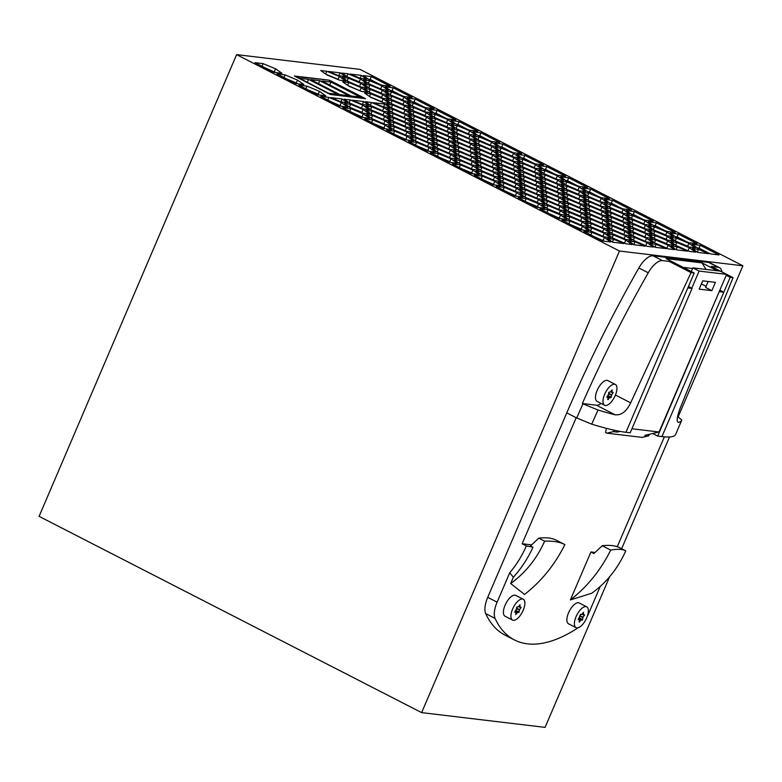 <?xml version="1.0" encoding="UTF-8"?>
<svg xmlns="http://www.w3.org/2000/svg" width="782" height="782" viewBox="0 0 782 782"><rect width="100%" height="100%" fill="white"/><g stroke="black" fill="none" stroke-linecap="round" stroke-linejoin="round"><path stroke-width="1.17" d="M209.84 117.114L39.1 516.364L421.635 712.617L619.471 251.032L742.9 265.792L360.052 69.383L236.623 54.623L209.84 117.114M421.635 712.617L545.064 727.377L609.628 576.754M621.631 548.739L669.539 436.962M678.17 416.816L742.9 265.792M710.212 262.947A19.511 8.436 117.2 0 0 708.727 262.459L653.038 255.792A19.511 8.436 117.2 0 0 638.865 267.962A624.466 269.819 117.2 0 0 566.784 412.886L487.724 597.34A19.511 8.436 117.2 0 0 485.7 613.606A195.148 84.319 117.2 0 0 505.064 635.14L514.458 639.959M236.623 54.623L619.471 251.032M688.424 286.544L692.07 288.411L630.194 432.788L625.962 432.29L694.211 273.045L666.029 258.578L702.001 262.879L706.029 269.428M691.278 271.54L692.862 267.855L720.369 271.149L726.634 274.365L659.06 432.006L631.915 428.761M708.15 281.481L705.599 287.444L711.855 290.66L715.422 282.351L702.725 280.836L699.167 289.144L711.855 290.66M620.155 431.41L617.321 432.075L613.44 431.615L606.852 433.16L642.12 437.382L648.708 435.828L644.827 435.369L659.06 432.006M652.687 433.511L657.701 436.082L719.264 291.549M606.852 433.16L605.6 432.524L606.382 428.331M613.44 431.615L614.056 430.178M487.724 597.34L497.117 602.16A19.511 8.436 117.2 0 0 495.094 618.425A195.148 84.319 117.2 0 0 514.536 639.999A195.148 84.319 117.2 0 0 577.38 628.269M719.577 291.706L723.809 292.214L730.183 277.346A117.085 16.696 23.2 0 0 733.057 277.63L679.959 408.732C676.831 417.471 676.342 422.016 678.522 422.378A117.095 16.705 23.2 0 0 681.689 420.315A117.095 16.705 23.2 0 0 681.787 420.042L677.544 416.444M587.272 616.353A19.511 8.436 117.2 0 0 588.817 613.127L600.283 586.353M649.363 434.293L648.708 435.828M701.395 283.934L706.068 286.349M329.486 80.204L365.507 98.688L330.415 94.485L294.403 76.01L329.486 80.204L295.352 76.499M474.244 175.139L482.347 176.116L494.801 181.297L501.145 185.754L493.031 184.787L474.244 175.139M623.137 209.586L629.471 214.033L623.371 213.31L610.918 208.12L604.574 203.662L610.683 204.395L623.137 209.586L621.915 212.421L609.94 207.435M583.851 231.374L591.954 232.342L604.408 237.532L610.752 241.98L602.639 241.012L583.851 231.374M590.899 218.667L584.565 214.209L590.664 214.942L603.118 220.123L609.461 224.581L603.352 223.847L590.899 218.667M363.122 109.49L369.466 113.947L363.356 113.214L350.903 108.024L344.559 103.576L350.668 104.299L363.122 109.49L361.9 112.325L349.925 107.339M541.789 169.049L535.68 168.316L523.226 163.135L516.892 158.678L523.002 159.411L535.445 164.591L541.789 169.049M612.824 229.908L606.48 225.46L612.589 226.184L625.043 231.374L631.377 235.822L625.268 235.099L612.824 229.908M456.385 150.212L450.276 149.479L437.832 144.299L431.488 139.841L437.597 140.574L450.051 145.755L456.385 150.212M513.53 153.35L519.864 157.808L513.754 157.074L501.311 151.884L494.967 147.436L501.076 148.16L513.53 153.35L512.308 156.195L500.333 151.2M581.573 213.242L587.917 217.689L581.808 216.966L569.364 211.775L563.02 207.318L569.13 208.051L581.573 213.242L580.361 216.076L568.377 211.091M371.685 106.196L365.341 101.748L371.45 102.471L383.903 107.662L390.238 112.119L384.128 111.386L371.685 106.196M603.88 228.843L610.224 233.3L604.115 232.567L591.661 227.376L585.317 222.929L591.427 223.652L603.88 228.843L602.658 231.677L590.684 226.692M516.804 191.942L504.361 186.751L498.017 182.294L504.126 183.027L516.57 188.218L522.914 192.665L516.804 191.942M536.823 181.395L524.37 176.214L518.036 171.757L524.145 172.49L536.589 177.67L542.933 182.128L536.823 181.395M480.148 149.362L473.804 144.905L479.913 145.638L492.367 150.818L498.711 155.276L492.601 154.543L480.148 149.362M687.701 251.188L676.283 249.82L670.995 246.105L677.32 246.868L687.701 251.188M382.378 90.233L388.713 94.681L382.613 93.957L370.16 88.767L363.816 84.309L369.925 85.043L382.378 90.233L381.157 93.068L369.182 88.083M579.677 191.443L586.011 195.901L579.902 195.168L567.458 189.987L561.114 185.53L567.224 186.263L579.677 191.443L578.455 194.288L566.481 189.303M428.125 134.514L434.469 138.971L428.36 138.238L415.907 133.048L409.563 128.6L415.672 129.323L428.125 134.514L426.904 137.349L414.929 132.363M451.888 133.654L457.998 134.387L470.441 139.577L476.785 144.025L470.676 143.302L458.232 138.111L451.888 133.654M565.611 202.088L559.511 201.355L547.058 196.174L540.714 191.717L546.823 192.45L559.277 197.631L565.611 202.088M426.982 121.435L433.326 125.892L427.216 125.159L414.763 119.978L408.429 115.521L414.528 116.254L426.982 121.435L425.76 124.279L413.786 119.294M384.285 112.022L390.619 116.469L384.509 115.746L372.066 110.555L365.722 106.108L371.831 106.831L384.285 112.022L383.063 114.856L371.088 109.871M544.077 195.197L537.967 194.464L525.514 189.283L519.18 184.826L525.289 185.559L537.733 190.74L544.077 195.197M566.901 219.488L558.798 218.52L540 208.882L548.114 209.85L560.567 215.04L566.901 219.488M667.74 240.788L674.084 245.245L667.975 244.512L655.521 239.331L649.187 234.874L655.287 235.607L667.74 240.788L666.518 243.632L654.544 238.647M427.363 125.794L433.707 130.252L427.598 129.519L415.144 124.338L408.81 119.881L414.91 120.614L427.363 125.794L426.141 128.639L414.167 123.644M382.075 85.267L369.632 80.077L363.288 75.629L371.401 76.597L390.189 86.235L382.075 85.267M382.76 94.583L389.094 99.04L382.994 98.307L370.541 93.126L364.197 88.669L370.306 89.402L382.76 94.583L381.538 97.427L369.563 92.442M457.314 125.061L450.979 120.614L459.093 121.581L477.88 131.22L469.767 130.252L457.314 125.061M675.179 232.44L667.066 231.472L654.612 226.281L648.268 221.824L656.381 222.802L675.179 232.44M521.721 153.712L513.608 152.744L501.164 147.554L494.82 143.106L502.934 144.074L521.721 153.712M629.852 218.393L623.753 217.66L611.299 212.479L604.955 208.022L611.065 208.755L623.518 213.936L629.852 218.393M538.495 199.459L544.839 203.916L538.73 203.183L526.276 198.002L519.942 193.545L526.042 194.278L538.495 199.459L537.273 202.303L525.299 197.308M428.741 142.598L416.288 137.407L409.944 132.95L416.053 133.683L428.507 138.873L434.851 143.321L428.741 142.598M545.152 174.386L538.808 169.929L544.917 170.662L557.371 175.842L563.714 180.3L557.605 179.567L545.152 174.386M361.499 117.3L342.712 107.662L350.825 108.63L363.268 113.82L369.612 118.278L361.499 117.3M404.294 101.474L410.638 105.932L404.529 105.199L392.085 100.018L385.741 95.56L391.85 96.294L404.294 101.474L403.082 104.319L391.108 99.324M368.811 105.238L362.486 104.485L352.105 100.164L363.522 101.523L368.811 105.238M652.54 238.354L646.431 237.63L633.987 232.44L627.643 227.982L633.752 228.715L646.196 233.906L652.54 238.354M369.084 109.588L362.975 108.854L350.522 103.674L344.188 99.216L350.287 99.949L362.74 105.13L369.084 109.588M591.28 223.026L584.946 218.569L591.045 219.302L603.499 224.483L609.843 228.94L603.733 228.207L591.28 223.026M624.28 222.655L630.615 227.112L624.505 226.379L612.062 221.198L605.718 216.741L611.827 217.474L624.28 222.655L623.058 225.499L611.084 220.504M542.17 173.409L536.061 172.675L523.608 167.495L517.273 163.037L523.383 163.77L535.826 168.951L542.17 173.409M581.192 208.882L587.536 213.33L581.427 212.606L568.983 207.416L562.639 202.968L568.749 203.691L581.192 208.882L579.98 211.717L568.006 206.731M434.039 108.727L425.926 107.76L413.473 102.569L407.129 98.121L415.242 99.089L434.039 108.727M496.159 186.39L504.273 187.357L516.726 192.548L523.06 196.996L514.947 196.028L496.159 186.39M560.264 210.075L547.82 204.884L541.476 200.436L547.586 201.16L560.039 206.35L566.373 210.808L560.264 210.075M515.807 179.498L522.151 183.956L516.042 183.223L503.598 178.032L497.254 173.584L503.364 174.308L515.807 179.498L514.595 182.343L502.621 177.348M405.34 139.792L386.552 130.154L394.666 131.122L407.109 136.312L413.453 140.77L405.34 139.792M565.562 176.204L557.458 175.236L545.005 170.056L538.661 165.598L546.774 166.566L565.562 176.204M470.295 138.942L457.851 133.751L451.507 129.304L457.617 130.027L470.06 135.218L476.404 139.665L470.295 138.942M366.631 79.109L360.434 78.366L350.053 74.046L361.352 75.395L366.631 79.109M625.424 235.734L631.758 240.182L625.649 239.458L613.205 234.268L606.861 229.81L612.971 230.543L625.424 235.734L624.202 238.569L612.228 233.583M455.623 141.493L449.513 140.77L437.07 135.579L430.726 131.122L436.835 131.855L449.288 137.046L455.623 141.493M448.907 132.686L455.241 137.143L449.132 136.41L436.688 131.22L430.344 126.772L436.454 127.495L448.907 132.686L447.685 135.521L435.711 130.535M453.032 146.733L459.142 147.466L471.585 152.646L477.929 157.104L471.82 156.371L459.366 151.19L453.032 146.733M541.095 196.077L547.204 196.81L559.658 201.991L565.992 206.448L559.892 205.715L547.439 200.534L541.095 196.077M561.877 194.249L567.986 194.982L580.43 200.163L586.774 204.62L580.664 203.887L568.221 198.706L561.877 194.249M451.038 158.199L438.594 153.018L432.25 148.56L438.36 149.294L450.803 154.474L457.147 158.932L451.038 158.199M558.895 193.271L565.23 197.729L559.13 196.996L546.677 191.815L540.333 187.357L546.442 188.091L558.895 193.271L557.674 196.116L545.699 191.131M688.903 243.319L695.237 247.777L689.128 247.044L676.684 241.863L670.34 237.405L676.45 238.139L688.903 243.319L687.681 246.164L675.707 241.169M645.668 228.911L633.225 223.72L626.881 219.273L632.99 220.006L645.433 225.187L651.777 229.644L645.668 228.911M435.398 113.82L429.054 109.363L437.167 110.33L455.955 119.978L447.842 119.001L435.398 113.82M624.662 227.015L630.996 231.472L624.886 230.739L612.443 225.548L606.099 221.101L612.208 221.824L624.662 227.015L623.44 229.859L611.465 224.864M447.998 123.331L435.545 118.15L429.201 113.693L435.31 114.426L447.763 119.607L454.098 124.064L447.998 123.331M472.582 165.09L460.129 159.899L453.795 155.452L459.904 156.175L472.348 161.366L478.692 165.813L472.582 165.09M631.328 209.947L623.215 208.98L610.771 203.789L604.427 199.332L612.541 200.309L631.328 209.947M670.194 233.075L678.307 234.043L697.094 243.681L688.981 242.713L676.538 237.532L670.194 233.075M500.236 172.705L494.126 171.972L481.673 166.791L475.329 162.333L481.438 163.067L493.892 168.247L500.236 172.705M579.521 190.818L567.077 185.627L560.733 181.17L566.842 181.903L579.296 187.094L585.63 191.541L579.521 190.818M372.447 114.915L366.103 110.458L372.212 111.191L384.666 116.381L391 120.829L384.891 120.105L372.447 114.915M588.68 226.409L582.57 225.675L570.117 220.495L563.783 216.037L569.892 216.77L582.336 221.951L588.68 226.409M545.914 183.096L539.57 178.638L545.68 179.371L558.133 184.562L564.477 189.009L558.368 188.286L545.914 183.096M341.323 101.953L330.952 97.633L342.135 98.972L347.413 102.686L341.323 101.953M582.189 221.316L569.746 216.135L563.402 211.678L569.511 212.411L581.955 217.591L588.299 222.049L582.189 221.316M460.51 164.259L454.176 159.802L460.285 160.535L472.729 165.725L479.073 170.173L472.963 169.45L460.51 164.259M472.875 170.056L479.219 174.503L471.106 173.536L452.319 163.897L460.432 164.865L472.875 170.056L471.663 172.89L462.045 168.883M406.2 123.263L412.544 127.72L406.435 126.987L393.991 121.806L387.647 117.349L393.757 118.082L406.2 123.263L404.988 126.107L393.004 121.122M450.96 158.805L457.294 163.262L449.191 162.285L430.393 152.646L438.507 153.624L450.96 158.805L449.738 161.649L440.129 157.641M651.396 225.284L645.287 224.551L632.843 219.371L626.499 214.913L632.609 215.646L645.052 220.827L651.396 225.284M562.258 198.608L568.367 199.332L580.811 204.522L587.155 208.98L581.046 208.247L568.602 203.056L562.258 198.608M429.035 147.554L435.378 152.011L427.265 151.043L408.478 141.405L416.581 142.373L429.035 147.554L427.813 150.398L418.204 146.39M698.453 248.774L692.119 244.326L700.232 245.294L719.02 254.932L710.906 253.964L698.453 248.774M499.854 168.345L493.745 167.622L481.292 162.431L474.948 157.974L481.057 158.707L493.51 163.897L499.854 168.345M518.417 176.116L524.527 176.84L536.97 182.03L543.314 186.487L537.205 185.754L524.751 180.564L518.417 176.116M612.795 242.234L607.516 238.52L613.606 239.243L623.987 243.564L612.795 242.234M407.285 102.452L413.395 103.175L425.838 108.366L432.182 112.823L426.073 112.09L413.619 106.899L407.285 102.452M601.827 206.419L589.374 201.228L583.04 196.781L589.149 197.504L601.593 202.694L607.937 207.152L601.827 206.419M653.253 221.189L645.14 220.221L632.697 215.04L626.353 210.583L634.466 211.551L653.253 221.189M583.421 201.14L589.53 201.864L601.974 207.054L608.318 211.502L602.208 210.778L589.755 205.588L583.421 201.14M601.446 202.059L588.993 196.878L582.658 192.421L588.768 193.154L601.211 198.335L607.555 202.792L601.446 202.059M384.685 104.055L389.974 107.769L383.639 107.017L373.268 102.696L384.685 104.055L383.62 107.007M448.145 123.967L454.479 128.424L448.379 127.691L435.926 122.51L429.582 118.053L435.691 118.786L448.145 123.967L446.923 126.811L434.948 121.816M499.092 159.636L492.983 158.902L480.529 153.712L474.185 149.264L480.295 149.988L492.748 155.178L499.092 159.636M558.514 188.912L564.848 193.369L558.749 192.636L546.295 187.455L539.951 182.998L546.061 183.731L558.514 188.912L557.292 191.756L545.318 186.771M592.042 231.736L585.698 227.288L591.808 228.012L604.261 233.202L610.605 237.65L604.496 236.926L592.042 231.736M582.512 188.091L590.615 189.058L609.413 198.696L601.299 197.729L588.846 192.548L582.512 188.091M429.963 122.412L436.073 123.145L448.526 128.326L454.86 132.784L448.751 132.05L436.307 126.87L429.963 122.412M471.966 157.006L478.31 161.463L472.201 160.73L459.748 155.54L453.413 151.092L459.523 151.816L471.966 157.006L470.754 159.841L458.77 154.856M645.375 246.125L633.958 244.756L628.679 241.052L635.004 241.804L645.375 246.125M674.465 249.605L668.356 248.871L655.903 243.691L649.568 239.233L655.668 239.966L668.121 245.147L674.465 249.605M514.517 165.794L502.073 160.603L495.729 156.146L501.839 156.879L514.292 162.07L520.626 166.517L514.517 165.794M516.423 187.582L503.979 182.392L497.635 177.944L503.745 178.667L516.188 183.858L522.532 188.306L516.423 187.582M653.302 247.073L647.193 246.34L634.74 241.159L628.405 236.702L634.515 237.435L646.958 242.615L653.302 247.073M515.426 175.139L521.77 179.596L515.661 178.863L503.217 173.682L496.873 169.225L502.982 169.958L515.426 175.139L514.214 177.983L502.239 172.988M525.895 193.643L519.561 189.185L525.66 189.918L538.114 195.099L544.458 199.557L538.348 198.824L525.895 193.643M476.091 171.053L482.201 171.786L494.654 176.967L500.988 181.424L494.889 180.691L482.435 175.51L476.091 171.053M372.828 119.275L366.484 114.817L372.594 115.55L385.047 120.731L391.381 125.188L385.272 124.455L372.828 119.275M409.182 124.24L415.291 124.973L427.744 130.154L434.088 134.612L427.979 133.878L415.525 128.698L409.182 124.24M403.913 97.115L410.257 101.572L404.147 100.839L391.704 95.658L385.36 91.201L391.469 91.934L403.913 97.115L402.701 99.959L390.726 94.974M452.651 142.373L458.76 143.106L471.204 148.287L477.548 152.744L471.438 152.011L458.985 146.83L452.651 142.373M582.482 226.281L588.826 230.739L580.713 229.771L561.926 220.123L570.039 221.101L582.482 226.281L581.27 229.126L571.652 225.118M501.692 156.244L495.348 151.796L501.458 152.519L513.911 157.71L520.245 162.157L514.136 161.434L501.692 156.244M385.194 125.061L391.528 129.519L383.424 128.551L364.627 118.913L372.74 119.881L385.194 125.061L383.972 127.906L374.363 123.898M543.695 190.837L537.586 190.114L525.133 184.923L518.798 180.466L524.908 181.199L537.351 186.39L543.695 190.837M411.782 119.001L405.672 118.278L393.229 113.087L386.885 108.63L392.994 109.363L405.438 114.553L411.782 119.001M584.183 209.85L590.283 210.583L602.736 215.764L609.08 220.221L602.971 219.488L590.518 214.307L584.183 209.85M543.646 164.963L535.533 163.985L523.08 158.805L516.746 154.347L524.849 155.325L543.646 164.963M689.509 251.403L677.065 246.222L670.721 241.765L676.831 242.498L689.284 247.679L695.618 252.136L689.509 251.403M457.47 129.392L451.126 124.944L457.235 125.667L469.679 130.858L476.023 135.315L469.914 134.582L457.47 129.392M297.502 80.077L303.846 84.534L295.733 83.566L276.945 73.928L285.059 74.896L297.502 80.077L296.29 82.921L286.671 78.914M566.93 181.297L560.586 176.84L568.7 177.817L587.487 187.455L579.374 186.487L566.93 181.297M426.601 117.075L432.945 121.533L426.835 120.799L414.382 115.619L408.048 111.161L414.147 111.894L426.601 117.075L425.388 119.92L413.404 114.934M514.673 166.419L521.008 170.877L514.898 170.144L502.455 164.963L496.111 160.505L502.22 161.239L514.673 166.419L513.451 169.264L501.477 164.279M449.67 141.395L456.004 145.853L449.894 145.12L437.451 139.939L431.107 135.482L437.216 136.215L449.67 141.395L448.448 144.24L436.473 139.255M561.496 189.889L567.605 190.622L580.048 195.803L586.392 200.26L580.283 199.527L567.84 194.347L561.496 189.889M405.819 118.903L412.163 123.361L406.053 122.627L393.61 117.447L387.266 112.989L393.375 113.722L405.819 118.903L404.607 121.748L392.623 116.762M426.219 112.725L432.563 117.173L426.454 116.45L414.001 111.259L407.666 106.802L413.776 107.535L426.219 112.725L425.007 115.56L413.023 110.575M394.744 130.516L388.41 126.068L394.519 126.792L406.963 131.982L413.307 136.439L407.197 135.706L394.744 130.516M339.574 106.059L320.786 96.421L328.899 97.388L341.343 102.569L347.687 107.026L339.574 106.059M545.533 178.736L539.189 174.288L545.298 175.012L557.752 180.202L564.096 184.66L557.986 183.926L545.533 178.736M560.42 210.71L566.755 215.158L560.645 214.434L548.202 209.244L541.858 204.786L547.967 205.519L560.42 210.71L559.198 213.545L547.224 208.559M255.02 62.677L263.133 63.645L275.587 68.836L281.921 73.283L273.808 72.315L255.02 62.677M538.642 203.789L544.986 208.247L536.872 207.279L518.085 197.631L526.198 198.608L538.642 203.789L537.429 206.634L527.811 202.626M367.178 87.799L361.069 87.066L348.616 81.875L342.281 77.428L348.391 78.151L360.834 83.342L367.178 87.799M473.433 140.545L479.532 141.278L491.986 146.459L498.33 150.916L492.22 150.183L479.767 145.002L473.433 140.545M319.427 91.328L325.771 95.785L317.658 94.808L298.861 85.17L306.974 86.137L319.427 91.328L318.206 94.163L308.597 90.165M499.796 142.471L491.692 141.493L479.239 136.312L472.895 131.855L481.008 132.823L499.796 142.471M613.587 238.627L607.243 234.17L613.352 234.903L625.805 240.084L632.139 244.541L626.03 243.808L613.587 238.627M655.121 247.288L649.832 243.573L656.166 244.336L666.538 248.656L655.121 247.288M474.566 153.624L480.676 154.347L493.129 159.538L499.473 163.985L493.364 163.262L480.91 158.072L474.566 153.624M404.91 109.558L392.466 104.368L386.122 99.92L392.232 100.643L404.675 105.834L411.019 110.291L404.91 109.558M645.815 229.546L652.159 234.004L646.049 233.271L633.606 228.08L627.262 223.632L633.371 224.356L645.815 229.546L644.603 232.381L632.628 227.396M515.055 170.779L521.389 175.236L515.279 174.503L502.836 169.323L496.492 164.865L502.601 165.598L515.055 170.779L513.833 173.624L501.858 168.629M360.453 78.982L366.797 83.439L360.688 82.706L348.234 77.526L341.9 73.068L348.01 73.801L360.453 78.982L359.241 81.827L347.257 76.831M394.363 126.166L388.028 121.709L394.138 122.442L406.581 127.622L412.925 132.08L406.816 131.347L394.363 126.166M385.213 86.87L393.326 87.838L412.114 97.486L404.001 96.509L391.557 91.328L385.213 86.87M523.989 171.854L517.655 167.397L523.764 168.13L536.208 173.311L542.552 177.768L536.442 177.035L523.989 171.854M452.27 138.013L458.379 138.746L470.823 143.927L477.167 148.385L471.057 147.651L458.604 142.471L452.27 138.013M392.847 108.727L386.503 104.28L392.613 105.003L405.056 110.194L411.4 114.641L405.291 113.918L392.847 108.727M667.359 236.428L673.703 240.885L667.593 240.152L655.14 234.971L648.806 230.514L654.905 231.247L667.359 236.428L666.137 239.272L654.163 234.287M410.325 137.309L416.435 138.043L428.888 143.223L435.232 147.681L429.123 146.948L416.669 141.767L410.325 137.309M494.273 172.607L500.607 177.064L494.507 176.331L482.054 171.15L475.71 166.693L481.82 167.426L494.273 172.607L493.051 175.451L481.077 170.456M708.854 253.72L697.671 252.381L692.383 248.666L698.482 249.399L708.854 253.72M497.948 146.557L491.839 145.823L479.386 140.643L473.051 136.185L479.151 136.918L491.604 142.099L497.948 146.557M369.778 84.407L363.435 79.96L369.544 80.683L381.997 85.873L388.341 90.321L382.232 89.598L369.778 84.407M652.921 242.713L646.812 241.98L634.368 236.799L628.024 232.342L634.134 233.075L646.577 238.256L652.921 242.713M602.59 215.138L590.136 209.947L583.802 205.49L589.911 206.223L602.355 211.414L608.699 215.861L602.59 215.138M623.899 218.295L630.233 222.753L624.134 222.02L611.68 216.839L605.336 212.381L611.446 213.115L623.899 218.295L622.677 221.14L610.703 216.145M666.978 232.078L673.322 236.526L667.212 235.802L654.759 230.612L648.425 226.154L654.524 226.888L666.978 232.078L665.765 234.913L653.781 229.928M456.766 154.572L450.657 153.839L438.213 148.658L431.869 144.201L437.979 144.934L450.432 150.115L456.766 154.572M340.297 72.873L345.585 76.587L338.929 75.795L328.557 71.475L340.297 72.873L338.606 75.659M383.141 98.943L370.688 93.762L364.578 93.029L370.922 97.486L383.375 102.667L389.475 103.4L383.141 98.943L381.919 101.787L369.945 96.792M361.45 91.426L367.56 92.149L361.216 87.701L348.772 82.511L342.663 81.787L348.997 86.235L361.45 91.426M339.29 76.45L326.847 71.27L320.737 70.536L327.081 74.994L339.525 80.175L345.634 80.908L339.29 76.45L338.078 79.295L326.104 74.3M329.339 80.566L364.402 98.552M308.567 79.373L299.486 78.288L328.763 93.312L337.844 94.397L308.567 79.373L307.306 82.306M351.157 95.991L360.238 97.076L330.962 82.051L321.881 80.966L351.157 95.991M339.965 94.651L349.046 95.736L319.76 80.712L310.679 79.627L339.965 94.651M318.509 83.645L319.76 80.712M329.701 84.984L330.962 82.051M683.243 267.415L692.569 268.529M691.757 288.255L699.118 271.071L726.634 274.365M692.862 267.855L699.118 271.071M687.837 287.913L692.07 288.411M657.701 436.082L661.934 436.591L723.809 292.214L719.851 290.181M535.211 168.12L522.249 162.451M521.829 162.148L523.002 159.411M534.233 167.436L535.445 164.591M362.877 113.019L361.9 112.325M349.495 107.036L350.668 104.299M602.883 223.652L589.921 217.973M589.491 217.679L590.664 214.942M601.896 222.968L603.118 220.123M604.408 241.227L593.577 236.369M603.196 240.367L604.408 237.532M590.84 234.962L591.954 232.342M622.892 213.105L621.915 212.421M609.51 207.132L610.683 204.395M494.801 184.992L483.97 180.134M493.579 184.141L494.801 181.297M481.233 178.726L482.347 176.116M624.798 234.903L611.847 229.224M611.416 228.921L612.589 226.184M623.821 234.209L625.043 231.374M450.188 153.643L437.236 147.964M436.806 147.671L437.979 144.934M449.21 152.959L450.432 150.115M666.743 235.607L665.765 234.913M653.351 229.625L654.524 226.888M623.655 221.824L622.677 221.14M610.273 215.852L611.446 213.115M602.12 214.933L589.159 209.263M588.738 208.96L589.911 206.223M601.143 214.248L602.355 211.414M646.343 241.785L633.381 236.115M632.961 235.812L634.134 233.075M645.365 241.1L646.577 238.256M381.753 89.402L368.801 83.723M368.371 83.42L369.544 80.683M380.775 88.708L381.997 85.873M491.37 145.628L478.408 139.958M477.978 139.655L479.151 136.918M490.382 144.944L491.604 142.099M697.309 252.127L698.482 249.399M494.029 176.136L493.051 175.451M480.647 170.163L481.82 167.426M428.644 146.752L415.692 141.083M427.666 146.068L428.888 143.223M415.262 140.78L416.435 138.043M667.124 239.957L666.137 239.272M653.732 233.984L654.905 231.247M404.822 113.722L391.87 108.043M391.44 107.74L392.613 105.003M403.844 113.028L405.056 110.194M470.588 147.456L457.626 141.786M469.611 146.772L470.823 143.927M457.206 141.483L458.379 138.746M535.973 176.84L523.011 171.16M522.591 170.867L523.764 168.13M534.996 176.155L536.208 173.311M401.166 95.326L392.105 90.683L390.335 90.468M392.105 90.683L393.326 87.838M406.347 131.151L393.385 125.472M392.965 125.179L394.138 122.442M405.369 130.467L406.581 127.622M360.219 82.511L359.241 81.827M346.837 76.538L348.01 73.801M514.81 174.308L513.833 173.624M501.428 168.335L502.601 165.598M645.58 233.075L644.603 232.381M632.198 227.093L633.371 224.356M404.441 109.363L391.489 103.683M391.059 103.38L392.232 100.643M403.463 108.678L404.675 105.834M492.885 163.067L479.933 157.387M491.907 162.373L493.129 159.538M479.503 157.084L480.676 154.347M654.945 247.171L656.166 244.336M625.561 243.613L612.609 237.943M612.179 237.64L613.352 234.903M624.583 242.928L625.805 240.084M488.858 140.32L479.796 135.667L478.017 135.452M479.796 135.667L481.008 132.823M319.427 95.023L318.206 94.163M305.86 88.757L306.974 86.137M491.751 149.988L478.789 144.308M490.764 149.303L491.986 146.459M478.359 144.015L479.532 141.278M360.6 86.87L347.638 81.191M347.218 80.888L348.391 78.151M359.622 86.176L360.834 83.342M538.642 207.484L537.429 206.634M525.074 201.218L526.198 198.608M275.587 72.531L264.756 67.672M274.365 71.67L275.587 68.836M262.009 66.265L263.133 63.645M560.176 214.239L559.198 213.545M546.794 208.256L547.967 205.519M557.507 183.731L544.555 178.052M544.125 177.749L545.298 175.012M556.53 183.037L557.752 180.202M341.353 106.264L330.512 101.406M327.775 100.008L328.899 97.388M340.131 105.414L341.343 102.569M406.728 135.511L393.766 129.832M393.346 129.529L394.519 126.792M405.75 134.827L406.963 131.982M425.985 116.254L425.007 115.56M412.603 110.272L413.776 107.535M405.584 122.432L404.607 121.748M392.202 116.459L393.375 113.722M579.814 199.332L566.862 193.653M578.836 198.648L580.048 195.803M566.432 193.359L567.605 190.622M449.425 144.924L448.448 144.24M436.043 138.952L437.216 136.215M514.429 169.948L513.451 169.264M501.047 163.976L502.22 161.239M426.366 120.604L425.388 119.92M412.974 114.631L414.147 111.894M576.539 185.305L567.478 180.652L565.709 180.447M567.478 180.652L568.7 177.817M297.502 83.772L296.29 82.921M283.934 77.506L285.059 74.896M469.444 134.387L456.493 128.707M456.062 128.404L457.235 125.667M468.467 133.693L469.679 130.858M689.04 251.208L676.088 245.528M675.658 245.235L676.831 242.498M688.062 250.523L689.284 247.679M532.698 162.812L523.637 158.16L521.868 157.944M523.637 158.16L524.849 155.325M602.502 219.292L589.54 213.623M601.514 218.608L602.736 215.764M589.11 213.32L590.283 210.583M405.203 118.072L392.241 112.403M391.821 112.1L392.994 109.363M404.226 117.388L405.438 114.553M537.117 189.918L524.155 184.239M523.735 183.936L524.908 181.199M536.139 189.224L537.351 186.39M385.194 128.766L383.972 127.906M371.616 122.5L372.74 119.881M513.666 161.239L500.715 155.559M500.285 155.256L501.458 152.519M512.689 160.545L513.911 157.71M582.492 229.976L581.27 229.126M568.915 223.711L570.039 221.101M470.969 151.816L458.008 146.136M469.992 151.131L471.204 148.287M457.587 145.843L458.76 143.106M403.678 100.643L402.701 99.959M390.296 94.671L391.469 91.934M427.5 133.683L414.548 128.004M426.522 132.999L427.744 130.154M414.118 127.701L415.291 124.973M384.803 124.26L371.851 118.59M371.421 118.287L372.594 115.55M383.825 123.576L385.047 120.731M494.41 180.495L481.458 174.816M493.432 179.811L494.654 176.967M481.028 174.523L482.201 171.786M537.879 198.628L524.918 192.959M524.487 192.655L525.66 189.918M536.902 197.944L538.114 195.099M515.191 178.667L514.214 177.983M501.809 172.695L502.982 169.958M646.724 246.144L633.762 240.475M633.342 240.172L634.515 237.435M645.746 245.46L646.958 242.615M515.954 187.387L503.002 181.707M502.572 181.404L503.745 178.667M514.976 186.693L516.188 183.858M514.048 165.589L501.096 159.919M500.666 159.616L501.839 156.879M513.07 164.904L514.292 162.07M667.887 248.676L654.925 242.997M654.495 242.703L655.668 239.966M666.899 247.992L668.121 245.147M633.791 244.639L635.004 241.804M471.732 160.535L470.754 159.841M458.35 154.553L459.523 151.816M448.282 131.855L435.33 126.176M447.304 131.171L448.526 128.326M434.9 125.882L436.073 123.145M598.465 196.546L589.403 191.903L587.634 191.688M589.403 191.903L590.615 189.058M604.017 236.731L591.065 231.052M590.635 230.749L591.808 228.012M603.039 236.037L604.261 233.202M558.27 192.44L557.292 191.756M544.888 186.468L546.061 183.731M492.504 158.707L479.552 153.028M479.122 152.725L480.295 149.988M491.526 158.013L492.748 155.178M447.9 127.495L446.923 126.811M434.518 121.523L435.691 118.786M600.977 201.864L588.015 196.184M587.595 195.891L588.768 193.154M599.999 201.179L601.211 198.335M601.739 210.583L588.778 204.904M600.762 209.889L601.974 207.054M588.357 204.601L589.53 201.864M642.305 219.038L633.244 214.395L631.475 214.18M633.244 214.395L634.466 211.551M601.358 206.223L588.396 200.544M587.976 200.241L589.149 197.504M600.381 205.529L601.593 202.694M425.603 111.894L412.642 106.215M424.626 111.2L425.838 108.366M412.222 105.912L413.395 103.175M612.443 241.98L613.606 239.243M536.735 185.559L523.774 179.88M535.758 184.865L536.97 182.03M523.353 179.577L524.527 176.84M493.266 167.416L480.314 161.747M479.884 161.444L481.057 158.707M492.289 166.732L493.51 163.897M708.072 252.782L699.01 248.129L697.241 247.923M699.01 248.129L700.232 245.294M429.035 151.258L427.813 150.398M415.467 144.993L416.581 142.373M580.576 208.051L567.624 202.372M579.599 207.357L580.811 204.522M567.194 202.069L568.367 199.332M644.818 224.356L631.866 218.677M631.436 218.383L632.609 215.646M643.84 223.672L645.052 220.827M450.96 162.5L449.738 161.649M437.382 156.234L438.507 153.624M405.966 126.792L404.988 126.107M392.584 120.819L393.757 118.082M472.875 173.751L471.663 172.89M459.308 167.485L460.432 164.865M472.494 169.244L459.533 163.575M459.112 163.272L460.285 160.535M471.517 168.56L472.729 165.725M581.72 221.12L568.758 215.451M568.338 215.148L569.511 212.411M580.743 220.436L581.955 217.591M340.923 101.787L342.135 98.972M557.889 188.091L544.937 182.411M544.507 182.108L545.68 179.371M556.911 187.397L558.133 184.562M582.101 225.48L569.14 219.801M568.719 219.507L569.892 216.77M581.124 224.796L582.336 221.951M384.421 119.9L371.47 114.231M371.039 113.928L372.212 111.191M383.444 119.216L384.666 116.381M579.051 190.613L566.1 184.943M565.669 184.64L566.842 181.903M578.074 189.928L579.296 187.094M493.647 171.776L480.695 166.107M480.265 165.804L481.438 163.067M492.67 171.092L493.892 168.247M686.146 241.53L677.085 236.887L675.316 236.672M677.085 236.887L678.307 234.043M620.38 207.797L611.319 203.144L609.549 202.939M611.319 203.144L612.541 200.309M472.113 164.894L459.151 159.215M458.731 158.912L459.904 156.175M471.135 164.2L472.348 161.366M447.519 123.136L434.567 117.466M434.137 117.163L435.31 114.426M446.542 122.451L447.763 119.607M624.417 230.543L623.44 229.859M611.035 224.561L612.208 221.824M445.007 117.828L435.945 113.175L434.176 112.96M435.945 113.175L437.167 110.33M645.199 228.715L632.247 223.036M631.817 222.733L632.99 220.006M644.221 228.031L645.433 225.187M688.659 246.848L687.681 246.164M675.277 240.876L676.45 238.139M558.651 196.8L557.674 196.116M545.269 190.828L546.442 188.091M450.569 158.003L437.617 152.324M437.187 152.031L438.36 149.294M449.591 157.319L450.803 154.474M580.195 203.691L567.243 198.012M579.218 203.007L580.43 200.163M566.813 197.719L567.986 194.982M559.413 205.519L546.462 199.84M558.436 204.835L559.658 201.991M546.032 199.547L547.204 196.81M471.351 156.175L458.389 150.496M470.373 155.491L471.585 152.646M457.969 150.203L459.142 147.466M448.663 136.215L447.685 135.521M435.281 130.232L436.454 127.495M449.044 140.574L436.092 134.895M435.662 134.592L436.835 131.855M448.066 139.88L449.288 137.046M625.18 239.253L624.202 238.569M611.798 233.28L612.971 230.543M360.15 78.249L361.352 75.395M469.826 138.746L456.864 133.067M456.444 132.764L457.617 130.027M468.848 138.052L470.06 135.218M554.614 174.054L545.562 169.411L543.783 169.195M545.562 169.411L546.774 166.566M407.109 140.007L396.279 135.149M393.542 133.742L394.666 131.122M405.897 139.157L407.109 136.312M515.573 183.027L514.595 182.343M502.191 177.045L503.364 174.308M559.795 209.879L546.843 204.2M546.413 203.897L547.586 201.16M558.817 209.185L560.039 206.35M516.726 196.243L505.895 191.385M515.504 195.383L516.726 192.548M503.149 189.977L504.273 187.357M423.091 106.577L414.03 101.924L412.261 101.719M414.03 101.924L415.242 99.089M580.958 212.411L579.98 211.717M567.576 206.428L568.749 203.691M535.592 172.48L522.63 166.81M522.21 166.507L523.383 163.77M534.614 171.796L535.826 168.951M624.036 226.184L623.058 225.499M610.654 220.211L611.827 217.474M603.264 228.012L590.302 222.332M589.872 222.039L591.045 219.302M602.277 227.327L603.499 224.483M362.506 108.659L349.544 102.98M349.114 102.686L350.287 99.949M361.519 107.975L362.74 105.13M645.961 237.435L633 231.755M632.579 231.452L633.752 228.715M644.984 236.741L646.196 233.906M362.457 104.475L363.522 101.523M404.059 105.003L403.082 104.319M390.677 99.031L391.85 96.294M363.268 117.515L352.438 112.657M349.701 111.249L350.825 108.63M362.056 116.655L363.268 113.82M557.126 179.371L544.174 173.692M543.744 173.399L544.917 170.662M556.149 178.687L557.371 175.842M428.262 142.402L415.31 136.723M414.88 136.42L416.053 133.683M427.285 141.708L428.507 138.873M538.26 202.988L537.273 202.303M524.869 197.015L526.042 194.278M623.274 217.464L610.322 211.795M609.892 211.492L611.065 208.755M622.296 216.78L623.518 213.936M510.773 151.561L501.712 146.918L499.942 146.703M501.712 146.918L502.934 144.074M664.231 230.289L655.169 225.636L653.39 225.431M655.169 225.636L656.381 222.802M466.932 129.069L457.871 124.426L456.102 124.211M457.871 124.426L459.093 121.581M382.515 98.112L381.538 97.427M369.133 92.139L370.306 89.402M379.241 84.085L370.179 79.432L368.41 79.226M370.179 79.432L371.401 76.597M427.128 129.323L426.141 128.639M413.737 123.351L414.91 120.614M667.505 244.316L666.518 243.632M654.114 238.344L655.287 235.607M560.567 218.735L549.736 213.877M546.999 212.469L548.114 209.85M559.345 217.875L560.567 215.04M537.498 194.268L524.536 188.599M524.116 188.296L525.289 185.559M536.52 193.584L537.733 190.74M384.04 115.55L383.063 114.856M370.658 109.568L371.831 106.831M426.747 124.964L425.76 124.279M413.355 118.991L414.528 116.254M559.032 201.16L546.08 195.48M545.65 195.187L546.823 192.45M558.055 200.475L559.277 197.631M470.207 143.096L457.245 137.427M469.229 142.412L470.441 139.577M456.825 137.124L457.998 134.387M427.881 138.043L426.904 137.349M414.499 132.06L415.672 129.323M579.433 194.972L578.455 194.288M566.051 189L567.224 186.263M382.134 93.752L381.157 93.068M368.752 87.779L369.925 85.043M676.107 249.702L677.32 246.868M492.122 154.347L479.171 148.668M478.74 148.375L479.913 145.638M491.145 153.663L492.367 150.818M536.354 181.199L523.393 175.52M522.972 175.217L524.145 172.49M535.377 180.515L536.589 177.67M516.335 191.737L503.383 186.067M502.953 185.764L504.126 183.027M515.358 191.052L516.57 188.218M603.636 232.371L602.658 231.677M590.254 226.389L591.427 223.652M383.659 111.191L370.707 105.511M370.277 105.208L371.45 102.471M382.681 110.497L383.903 107.662M581.339 216.761L580.361 216.076M567.957 210.788L569.13 208.051M513.285 156.879L512.308 156.195M499.903 150.897L501.076 148.16M449.806 149.284L436.855 143.614M436.424 143.311L437.597 140.574M448.829 148.6L450.051 145.755M617.8 430.96L617.321 432.075M531.594 544.878L522.151 543.744L576.178 417.705L591.72 424.167A117.085 16.696 23.2 0 0 625.962 432.29M510.666 583.519L524.517 594.457C541.408 581.309 554.858 564.692 564.878 544.604C559.873 541.955 553.138 540.812 544.653 541.164L538.759 538.143L530.47 545.934L532.992 547.224C527.86 558.368 521.311 568.377 513.354 577.253L510.666 583.519C525.445 572.854 536.775 558.739 544.653 541.164M513.354 577.253L509.737 572.727C516.531 564.731 522.063 555.787 526.354 545.904L532.992 547.224M497.117 602.16L509.737 572.727M595.082 552.463L590.928 551.975L570.361 599.941L591.779 593.225C606.558 582.551 617.888 568.436 625.766 550.87C622.58 549.12 617.565 548.856 610.722 550.088L602.248 545.738C609.784 544.878 615.659 545.582 619.872 547.85M617.272 546.716L664.368 436.835M515.846 595.444A11.71 5.063 117.2 0 0 514.957 595.151A11.71 5.063 117.2 0 0 505.446 604.408A11.71 5.063 117.2 0 0 505.113 616.255M579.325 603.039A11.71 5.063 117.2 0 0 578.436 602.746A11.71 5.063 117.2 0 0 568.925 611.993A11.71 5.063 117.2 0 0 568.592 623.841M513.334 620.312A11.71 5.063 117.2 0 0 522.816 611.133A11.71 5.063 117.2 0 0 523.246 599.237A11.71 5.063 117.2 0 0 522.474 599.002A11.71 5.063 117.2 0 0 512.963 608.259A11.71 5.063 117.2 0 0 512.621 620.106A11.71 5.063 117.2 0 0 513.334 620.312M515.973 612.414L514.752 612.081L516.403 609.295L516.677 607.272L518.407 606.734L520.059 604.691L519.883 607.086L521.056 607.243L519.404 610.028L519.131 612.042L517.401 612.58L515.749 614.623L515.973 612.414M516.071 609.882L515.309 610.918M517.361 606.793L516.599 607.819M576.823 627.897A11.71 5.063 117.2 0 0 586.295 618.728A11.71 5.063 117.2 0 0 586.725 606.832A11.71 5.063 117.2 0 0 585.953 606.597A11.71 5.063 117.2 0 0 576.442 615.845A11.71 5.063 117.2 0 0 576.099 627.702A11.71 5.063 117.2 0 0 576.823 627.897M582.189 613.919L583.343 614.662M580.039 615.727L583.04 617.262L584.535 614.828L583.392 614.691M583.04 617.262L582.228 620.146L581.104 620.018L579.227 622.208L579.403 619.813L578.23 619.667L580.537 614.349L581.661 614.486L583.538 612.286L583.313 614.496M579.55 617.477L578.788 618.503M580.85 614.388L580.088 615.414M522.151 543.744L526.354 545.904M538.759 538.143C546.295 537.293 552.18 537.996 556.403 540.254M576.705 417.979L582.952 403.825L582.355 403.512L596.402 405.193A15.611 6.745 117.2 0 0 601.104 403.453M694.211 273.045A117.085 16.696 23.2 0 1 691.034 272.605L669.265 261.432L662.432 260.621A19.511 8.436 117.2 0 0 648.258 272.791A624.466 269.819 117.2 0 0 582.355 403.512M591.72 424.167L598.005 410.022L582.952 403.825M598.005 410.022A117.095 16.705 23.2 0 0 615.111 414.792C621.348 415.438 626.529 411.449 630.654 402.838L691.034 272.605M602.248 545.738L593.949 553.519L590.928 551.975M661.934 436.591A117.085 16.696 23.2 0 0 675.599 434.509L681.689 420.315M721.982 271.94A19.511 8.436 117.2 0 0 719.411 267.659A19.511 8.436 117.2 0 0 718.12 267.278L711.288 266.457L733.057 277.63M702.001 262.879L717.417 270.797M726.224 275.313L730.183 277.346M607.917 380.638A11.71 5.063 117.2 0 0 607.018 380.335A11.71 5.063 117.2 0 0 597.507 389.592A11.71 5.063 117.2 0 0 597.174 401.44M605.405 405.496A11.71 5.063 117.2 0 0 614.887 396.318A11.71 5.063 117.2 0 0 615.317 384.431A11.71 5.063 117.2 0 0 614.535 384.197A11.71 5.063 117.2 0 0 605.024 393.444A11.71 5.063 117.2 0 0 604.691 405.291A11.71 5.063 117.2 0 0 605.405 405.496M607.78 399.504L607.995 397.412L606.822 397.266L608.474 394.48L608.748 392.456L610.478 391.919L612.13 389.886L611.983 392.29L610.693 391.635L611.935 392.261M608.631 393.317L611.622 394.861L613.127 392.427L611.983 392.29M611.622 394.861L611.201 397.236L609.471 397.774L608.073 399.661M608.142 395.076L607.379 396.103M609.432 391.987L608.67 393.014M570.361 599.941C587.253 586.793 600.703 570.176 610.722 550.088M382.897 102.471L381.919 101.787M369.515 96.499L370.688 93.762M360.981 91.23L348.019 85.551M360.003 90.536L361.216 87.701M347.599 85.248L348.772 82.511M339.056 79.979L338.078 79.295M325.674 74.007L326.847 71.27M485.7 613.606L495.094 618.425M514.986 611.348L517.401 612.58M515.143 611.143L517.625 612.423M515.612 610.947L518.749 612.56M515.993 610.439L519.131 612.042M516.501 608.533L519.404 610.028M516.56 608.132L519.561 609.667M518.544 606.549L520.959 607.78M518.622 606.441L519.864 607.076L518.622 606.441M518.71 606.324L519.834 606.9M578.26 619.236L579.374 619.813M578.465 618.943L580.879 620.175M578.621 618.738L581.104 620.018M579.1 618.542L582.228 620.146M579.482 618.024L582.61 619.637M579.99 616.128L582.883 617.614M582.023 614.134L584.437 615.375M638.865 267.962L648.258 272.791M566.784 412.886L576.178 417.705M596.402 405.193L615.111 414.792M708.727 262.459L718.12 267.278M653.038 255.792L662.432 260.621M607.057 396.533L609.471 397.774M607.203 396.337L609.696 397.608M607.682 396.142L610.82 397.745M608.064 395.624L611.201 397.236M608.572 393.727L611.475 395.213M610.615 391.733L613.02 392.975M610.781 391.518L611.905 392.095M615.444 395.037L630.654 402.838M523.246 599.237L515.729 595.385M586.725 606.832L579.208 602.971M579.403 619.813L578.269 619.236M564.536 544.419L556.11 540.098M710.017 262.85L719.411 267.669M615.317 384.431L607.8 380.57M619.579 547.683L625.532 550.743M597.116 401.41L604.633 405.262M505.045 616.216L512.562 620.077M568.524 623.811L576.041 627.663"/></g></svg>
